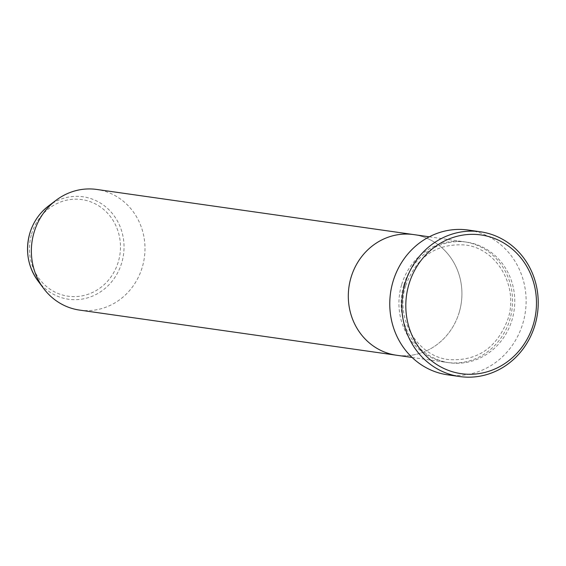 <?xml version="1.0" encoding="UTF-8"?>
<svg xmlns="http://www.w3.org/2000/svg" width="566" height="566" viewBox="0 0 566 566"><rect width="100%" height="100%" fill="white"/><g stroke="black" fill="none" stroke-linecap="round" stroke-linejoin="round"><path stroke-width="0.42" stroke-dasharray="2.83 2.12" d="M401.584 284.889A60.93 56.727 98.1 0 0 447.154 362.445A60.93 56.727 98.1 0 0 509.902 319.351A60.93 56.727 98.1 0 0 464.332 241.802A60.93 56.727 98.1 0 0 401.584 284.889M459.274 312.149A60.93 56.727 98.1 0 0 413.711 234.593A60.93 56.727 98.1 0 1 459.274 312.149A60.93 56.727 98.1 0 1 396.525 355.236A60.93 56.727 98.1 0 0 459.274 312.149M447.635 374.819A73.113 68.076 98.1 0 0 522.934 323.115A73.113 68.076 98.1 0 0 468.252 230.051M79.587 310.097A60.93 56.727 98.1 0 0 142.335 267.01A60.93 56.727 98.1 0 0 96.765 189.454M403.784 285.2A60.93 56.727 98.1 0 0 440.765 360.79A60.93 56.727 98.1 0 0 512.103 319.67A60.93 56.727 98.1 0 0 475.122 244.073A60.93 56.727 98.1 0 0 403.784 285.2M31.597 234.098A48.796 45.436 -81.9 0 1 88.728 201.163A48.796 45.436 -81.9 0 1 118.344 261.697A48.796 45.436 -81.9 0 1 61.213 294.631A48.796 45.436 -81.9 0 1 31.597 234.098M37.858 280.75A51.739 48.174 98.1 0 0 84.398 298.657A51.739 48.174 98.1 0 0 121.775 262.645A51.739 48.174 98.1 0 0 104.54 205.911A51.739 48.174 98.1 0 0 48.499 205.989M405.61 285.901C394.948 318.559 417.184 356.24 448.682 359.58C477.428 361.398 497.224 347.75 508.077 318.651C518.732 286 496.502 248.318 465.004 244.972C436.259 243.161 416.456 256.801 405.61 285.901M429.276 236.807L464.332 241.802M412.098 357.45L447.154 362.445"/><path stroke-width="0.85" d="M533.427 324.134A70.071 65.239 98.1 0 0 490.899 237.204A70.071 65.239 98.1 0 0 408.864 284.493A70.071 65.239 98.1 0 0 451.399 371.423A70.071 65.239 98.1 0 0 533.427 324.134M405.058 283.474A73.113 68.076 -81.9 0 1 480.357 231.77A73.113 68.076 -81.9 0 1 535.04 324.842A73.113 68.076 -81.9 0 1 459.741 376.546A73.113 68.076 -81.9 0 1 405.058 283.474M48.499 205.989A51.739 48.174 98.1 0 0 29.8 233.376A51.739 48.174 98.1 0 0 37.858 280.75C27.826 266.515 25.137 250.731 29.779 233.39C33.196 222.105 39.443 212.972 48.499 205.989L56.048 200.293A60.93 56.727 98.1 0 1 96.765 189.454L413.711 234.593A60.93 56.727 98.1 0 0 350.962 277.68A60.93 56.727 98.1 0 0 396.525 355.236L412.098 357.45M480.357 231.77L468.252 230.051A73.113 68.076 98.1 0 0 392.953 281.755A73.113 68.076 98.1 0 0 447.635 374.819L459.741 376.546M56.048 200.293A60.93 56.727 98.1 0 0 34.017 232.541A60.93 56.727 98.1 0 0 43.511 288.327A60.93 56.727 98.1 0 0 79.587 310.097L396.525 355.236A60.93 56.727 98.1 0 1 350.962 277.68A60.93 56.727 98.1 0 1 413.711 234.593L429.276 236.807M37.858 280.75L43.511 288.327"/></g></svg>
